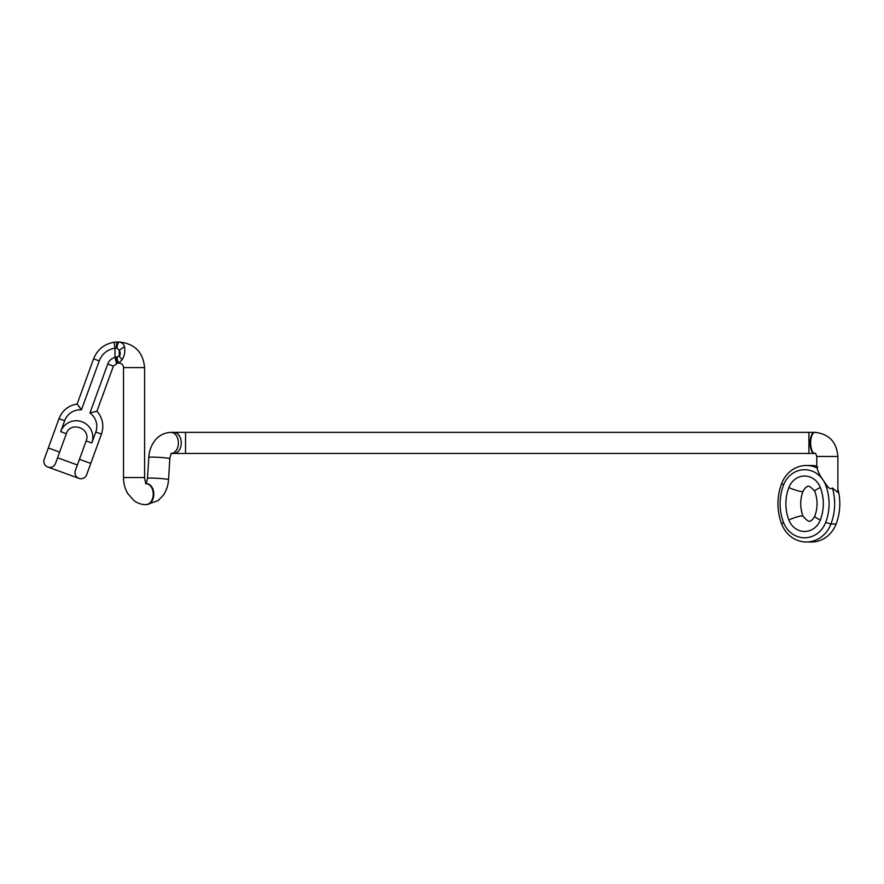 <?xml version="1.0" encoding="UTF-8"?>
<svg xmlns="http://www.w3.org/2000/svg" width="884" height="884" viewBox="0 0 884 884"><rect width="100%" height="100%" fill="white"/><g stroke="black" fill="none" stroke-linecap="round" stroke-linejoin="round"><path stroke-width="1.33" d="M816.783 466.078A29.216 26.686 -90 0 0 811.457 465.492L806.307 465.492A29.216 26.686 90 0 1 817.048 467.956L817.689 467.128M817.048 467.956C817.788 471.36 819.777 475.36 823.037 479.957A24.995 22.84 90 0 1 825.678 485.106A48.498 44.299 90 0 1 825.678 522.389A24.995 22.84 90 0 1 804.595 537.781A24.995 22.84 90 0 1 783.511 522.389A48.498 44.299 90 0 1 783.511 485.106A24.995 22.84 90 0 1 804.595 469.713A24.995 22.84 90 0 1 823.037 479.957L826.396 484.874C828.772 488.432 830.794 489.471 832.452 487.99A52.709 48.156 90 0 1 834.651 503.747A52.709 48.156 90 0 1 830.949 524.024A29.216 26.686 90 0 1 806.307 542.002A29.216 26.686 90 0 1 781.677 524.024A52.709 48.156 90 0 1 777.964 503.747A52.709 48.156 90 0 1 781.677 483.471A29.216 26.686 90 0 1 806.307 465.492M816.783 467.47L816.783 456.453L837.866 456.453L837.866 492.51L832.452 487.99M806.307 542.002L811.457 542.002A29.216 26.686 -90 0 0 836.098 524.024A52.709 48.156 -90 0 0 839.8 503.747A52.709 48.156 -90 0 0 837.866 488.951M837.866 456.453C836.618 441.934 828.982 433.9 814.938 432.364A10.542 4.287 -90 0 0 810.65 442.906A10.542 4.287 -90 0 0 814.938 453.448L171.618 453.448M146.424 483.57A10.542 7.459 -90 0 1 153.794 494.112A10.542 7.459 -90 0 1 146.335 504.653L145.772 504.653C141.429 504.598 137.495 503.25 133.959 500.609L127.639 493.405C124.909 488.609 123.539 483.327 123.517 477.537L144.6 477.537L144.6 367.6L123.517 367.6A4.519 4.519 0 0 0 118.997 363.081L116.511 363.225L114.997 357.401L114.997 348.208L116.997 348.075L119.263 350.296L119.263 356.23L114.997 357.401A10.542 10.542 0 0 0 107.737 363.998L89.98 412.916M123.517 477.537L123.517 367.6M122.125 359.722C124.534 355.744 125.318 351.39 124.467 346.661L119.263 350.296C120.567 352.539 120.567 354.506 119.263 356.23L122.125 359.722L118.997 362.959C117.915 362.23 117.24 360.252 116.997 357.003M114.18 342.241L117.649 342.02L114.18 342.241L114.997 348.208A19.581 19.581 0 0 0 99.251 360.904L81.439 409.844L99.251 360.904L93.582 358.849C97.384 349.5 104.246 343.964 114.18 342.241L119.097 342.13M144.6 367.6C143.086 352.053 134.556 343.522 118.997 341.998L118.997 342.119C121.782 342.296 123.605 343.81 124.467 346.661M78.82 406.132L79.869 407.557M96.489 423.204A16.564 16.564 0 0 0 89.925 412.938L96.964 411.204C102.699 417.999 104.19 425.635 101.461 434.099L95.792 432.033A16.564 16.564 0 0 0 96.489 423.204A16.564 16.564 0 0 1 95.792 432.033L91.814 442.983A16.564 16.564 0 0 0 81.914 421.745A16.564 16.564 0 0 0 60.676 431.646L64.665 420.707A16.564 16.564 0 0 1 81.439 409.844L77.151 403.988L93.582 358.849M91.814 442.983L86.146 440.917L75.339 470.642A6.022 6.022 0 0 0 78.93 478.366A6.022 6.022 0 0 1 75.339 470.642A6.022 6.022 0 0 0 78.93 478.366A6.022 6.022 0 0 0 86.654 474.763L90.776 463.437L79.45 459.315M55.526 463.426A6.022 6.022 0 0 1 47.802 467.028A6.022 6.022 0 0 1 44.2 459.304L48.322 447.989L53.979 450.044L59.637 452.111L55.526 463.426A6.022 6.022 0 0 1 47.802 467.028A6.022 6.022 0 0 1 44.2 459.304L44.2 459.304A6.022 6.022 0 0 0 47.802 467.028L78.93 478.366M59.637 452.111L66.333 433.712L60.676 431.646M116.323 357.048C116.445 360.506 116.887 362.517 117.649 363.059L113.395 366.053L107.737 363.998M117.649 363.059L116.511 363.225L117.649 363.059M825.678 522.4L830.949 524.024L836.098 524.024M783.511 485.095L781.677 483.471M788.848 519.969A18.674 17.061 -90 0 0 804.595 531.461A18.674 17.061 -90 0 0 820.341 519.969A42.167 38.52 -90 0 0 820.341 487.526A18.674 17.061 -90 0 0 804.595 476.034A18.674 17.061 -90 0 0 788.848 487.526A42.167 38.52 -90 0 0 788.848 519.969A10.542 1.646 159.2 0 1 802.031 515.913A10.542 1.646 159.2 0 1 802.992 516.212C799.965 507.902 799.965 499.593 802.992 491.283C805.037 488.034 806.352 486.587 806.926 486.962C807.965 485.04 810.573 486.476 814.783 491.283C817.799 499.593 817.799 507.902 814.783 516.212C812.727 519.461 811.413 520.908 810.838 520.532C809.81 522.455 807.191 521.019 802.992 516.212M825.678 485.095L826.396 484.874M783.511 522.4L781.677 524.024M820.341 519.969A10.542 1.646 -159.2 0 1 814.783 516.212M788.848 487.526A10.542 1.646 20.8 0 0 802.031 491.581A10.542 1.646 20.8 0 0 802.992 491.283M820.341 487.526A10.542 1.646 159.2 0 0 814.783 491.283M814.683 432.375A10.542 4.287 90 0 0 814.418 432.364A10.542 4.287 90 0 0 810.131 442.906A10.542 4.287 90 0 0 814.418 453.448M808.904 453.448L808.904 432.364L185.541 432.364L185.541 453.448M173.828 453.448A10.542 7.459 -90 0 0 181.286 442.906A10.542 7.459 -90 0 0 173.828 432.364L170.977 432.364A10.542 7.459 90 0 1 178.424 442.906A10.542 7.459 90 0 1 171.662 453.404M118.997 342.119C117.904 342.882 117.229 344.87 116.997 348.075M118.997 341.998L117.638 342.02C116.876 342.594 116.434 344.605 116.323 348.031M64.665 420.707L58.996 418.64C62.344 410.408 68.4 405.524 77.151 403.988M146.457 483.614A10.542 7.459 90 0 1 153.23 494.112A10.542 7.459 90 0 1 145.772 504.653M145.484 483.758C146.059 483.846 146.722 482.034 147.484 478.332A10.542 0.652 3.5 0 1 150.578 478.067A10.542 0.652 3.5 0 1 165.463 478.984A10.542 0.652 3.5 0 1 168.535 479.636C168.159 485.504 166.402 490.731 163.253 495.305L158.048 500.687L146.335 504.653M168.535 479.636L169.827 458.674A10.542 0.652 -176.5 0 0 166.756 458.022A10.542 0.652 -176.5 0 0 151.882 457.105A10.542 0.652 -176.5 0 0 148.788 457.371L147.484 478.332M814.938 453.448C815.368 452.818 815.987 453.823 816.783 456.453M814.938 432.364L808.904 432.364M185.541 432.364L173.828 432.364M96.964 411.204L113.395 366.053M101.461 434.099L90.776 463.437M66.333 433.712C70.168 420.839 91.339 428.121 86.146 440.917M77.394 464.984L57.582 457.768M48.322 447.989L58.996 418.64M118.997 363.081L117.649 363.081M144.6 477.537C145.109 481.426 145.783 483.504 146.622 483.758L145.772 483.57M148.788 457.371C149.164 451.503 150.921 446.276 154.07 441.691C156.181 438.442 161.507 432.773 170.977 432.364M169.827 458.674C170.479 455.194 171.142 453.382 171.827 453.26L170.977 453.448"/></g></svg>
